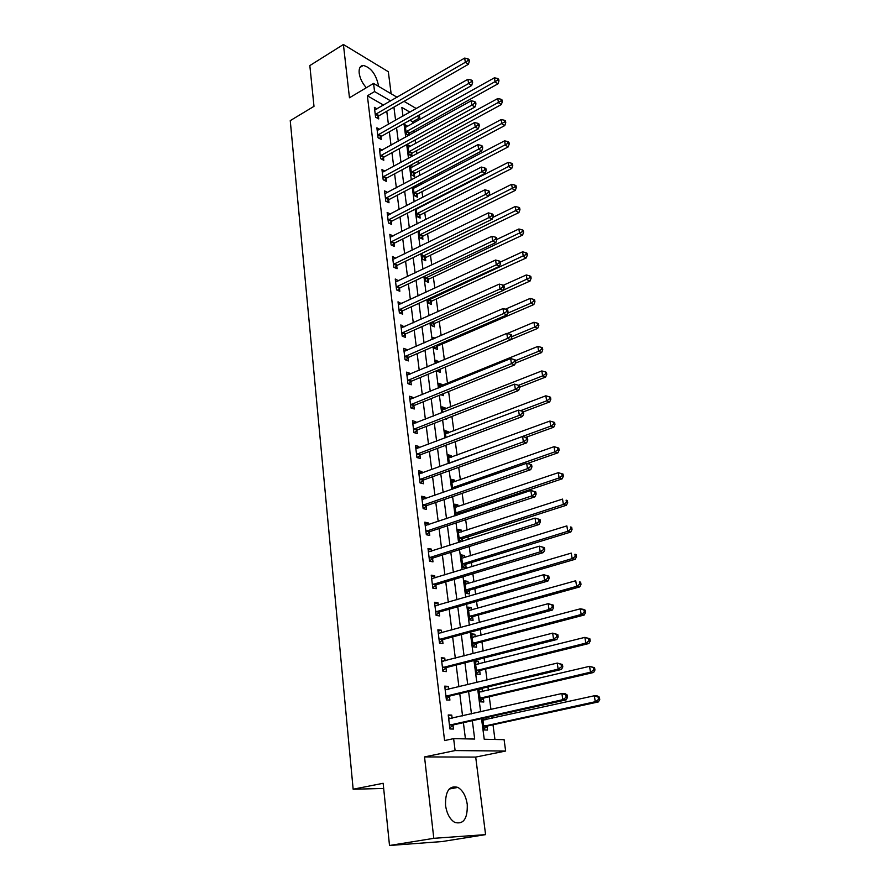 <?xml version="1.0" encoding="UTF-8"?>
<svg xmlns="http://www.w3.org/2000/svg" width="890" height="890" viewBox="0 0 890 890"><rect width="100%" height="100%" fill="white"/><g stroke="black" fill="none" stroke-linecap="round" stroke-linejoin="round"><path stroke-width="1.33" d="M467.25 804.404C465.959 796.072 462.845 790.398 457.905 787.405C449.372 785.147 445.245 791.11 445.534 805.305C446.769 813.605 449.839 819.312 454.734 822.393C463.501 824.719 467.673 818.722 467.25 804.404M378.317 86.219L378.205 84.328C375.591 73.67 370.629 67.373 363.298 65.448C360.139 65.704 358.77 68.263 359.182 73.114C359.983 78.431 362.375 83.304 366.357 87.732M481.534 718.642L484.227 739.256L504.096 739.657L505.642 751.038L455.101 750.57L453.644 738.633L474.682 739.056L472.334 720.678M475.694 757.078L424.53 756.923L433.797 838.324L389.509 845.5L442.141 841.551L485.584 834.631L475.694 757.078L505.642 751.038M391.144 93.773L388.329 71.734L343.406 44.5L349.47 97.778L373.566 83.426L397.085 97.266M419.357 114.944L419.746 117.836L417.021 116.256M412.893 123.454L412.671 121.808L419.746 117.836M494.951 739.468L492.993 724.794M492.137 718.319L491.87 716.35M490.957 709.508L489.255 696.736M488.388 690.206L487.954 686.924M487.041 680.038L485.573 669.091M484.705 662.527L484.093 657.977M483.17 651.035L481.946 641.857M481.067 635.249L480.3 629.464M479.365 622.477L478.375 615.035M477.496 608.382L476.562 601.395M475.627 594.375L474.859 588.59M473.97 581.904L472.879 573.761M471.934 566.696L471.389 562.536M470.487 555.816L469.253 546.549M468.307 539.44L467.962 536.859M467.061 530.106L465.681 519.738M464.736 512.607L464.591 511.539M463.69 504.764L462.166 493.338M460.364 479.777L458.695 467.328M457.082 455.146L455.291 441.696M453.844 430.86L451.92 416.442M450.651 406.908L448.605 391.567M447.503 383.301L445.345 367.036M444.366 359.716L442.274 343.996M441.14 335.519L439.26 321.357M437.969 311.667L436.278 299.018M434.832 288.16L433.341 276.979M431.739 264.975L430.449 255.241M428.702 242.113L427.589 233.781M425.698 219.574L424.764 212.599M423.829 205.523L423.729 204.8M422.739 197.346L421.982 191.695M421.037 184.608L420.814 182.895M419.813 175.419L419.234 171.058M418.289 163.96L417.933 161.279M416.932 153.792L416.52 150.688M415.574 143.579L415.096 139.953M414.095 132.454L413.839 130.574M433.797 838.324L485.584 834.631M389.509 845.5L383.145 783.289L353.152 789.219L290.251 120.639L313.992 106.333L309.831 65.582L343.406 44.5M412.671 121.808L409.934 120.239M407.776 126.324L405.117 124.811L406.374 134.401L408.466 135.569M409.233 135.147L409.022 133.467M410.49 146.361L407.731 144.847L409 154.548L412.003 156.184L411.658 153.547M410.412 165.317L411.67 174.963L414.684 176.543L414.328 173.884M410.579 165.229L413.249 166.664M413.227 186.867L414.373 195.644L417.399 197.18L417.043 194.476M414.295 186.31L416.042 187.223M416.086 208.716L417.11 216.593L420.147 218.083L419.791 215.347M418.133 207.67L418.834 208.082M418.979 230.866L419.88 237.819L422.928 239.254L422.572 236.484M421.905 253.316L422.694 259.324L425.754 260.714L425.387 257.9M424.886 276.089L425.542 281.118L428.613 282.453L428.246 279.605M427.901 299.174L428.424 303.201L431.517 304.491L431.138 301.599M430.96 322.592L431.35 325.584L434.454 326.819L434.064 323.893M435.043 338.178L432.885 337.343L433.107 339.023M434.064 346.344L434.32 348.279L437.435 349.459L437.034 346.488M439.07 361.952L435.878 360.194L436.256 363.142M437.213 370.429L437.324 371.275L440.45 372.398L440.049 369.395M442.163 385.47L442.03 384.447L438.904 383.368L439.46 387.606M440.761 394.726L443.509 395.661L443.253 393.725M445.267 409.033L445.111 407.876L441.974 406.852L442.697 412.426M445.59 418.912L446.613 419.234L446.524 418.545M448.415 432.929L448.237 431.628L445.089 430.671L445.99 437.624M451.597 457.16L451.408 455.713L448.237 454.812L449.328 463.178M454.834 481.724L454.623 480.144L451.441 479.31L452.721 489.133M452.565 487.965L455.658 488.02M458.105 506.655L457.883 504.919L454.69 504.152L456.17 515.466M459.14 514.476L459.029 513.663M461.432 531.931L461.187 530.039L457.983 529.35L459.574 541.576L460.842 541.832M462.655 541.242L462.355 538.917M464.814 557.585L464.536 555.527L461.32 554.915L462.945 567.308L466.171 567.898L465.726 564.538M468.229 583.606L467.94 581.393L464.702 580.847L466.349 593.43L469.597 593.942L469.141 590.526M471.711 610.006L471.389 607.636L468.151 607.158L469.82 619.93L473.068 620.363L472.612 616.904M475.227 636.806L474.893 634.259L471.633 633.869L473.324 646.819L476.595 647.175L476.139 643.659M478.809 664.007L478.453 661.281L475.182 660.97L476.895 674.119L480.177 674.386L479.71 670.826M478.853 689.094L480.511 701.832L483.804 702.01L483.337 698.394M480.856 688.615L482.057 688.704L482.447 691.608M482.68 718.386L484.193 729.956L487.498 730.056L487.019 726.374M486.129 719.643L485.873 717.685M383.568 105.098L367.381 95.797L444.577 740.569L453.644 738.633M465.437 738.867L463.401 722.658M462.555 715.905L459.763 693.633M458.917 686.835L456.181 665.053M455.324 658.211L452.654 636.917M451.797 630.02L449.183 609.205M448.315 602.263L445.768 581.904M444.889 574.929L442.397 555.026M441.518 548.006L439.07 528.538M438.192 521.484L435.8 502.45M434.91 495.363L432.584 476.74M431.683 469.609L429.403 451.397M428.502 444.243L426.277 426.432M425.376 419.246L423.184 401.813M422.283 394.604L420.147 377.56M419.234 370.318L417.154 353.642M416.242 346.366L414.195 330.057M413.283 322.77L411.28 306.805M410.357 299.485L408.399 283.865M407.486 276.534L405.573 261.248M404.65 253.895L402.77 238.943M401.846 231.567L400.011 216.938M399.087 209.551L397.296 195.233M396.361 187.823L394.604 173.817M393.68 166.397L391.956 152.68M391.022 145.248L389.342 131.831M388.407 124.377L386.761 111.25M377.049 108.869L374.39 107.367L375.58 117.157L378.728 118.926L378.406 116.267M379.641 129.35L376.882 127.837L378.083 137.75L381.254 139.474L380.92 136.782M382.266 150.099L379.396 148.574L380.62 158.62L383.801 160.3L383.468 157.575M384.936 171.125L381.955 169.59L383.19 179.769L386.382 181.404L386.049 178.634M387.651 192.44L384.536 190.883L385.793 201.207L389.008 202.787L388.663 199.983M388.04 215.235L390.376 214.023L387.161 212.465L388.429 222.934L391.656 224.458L391.311 221.621M393.069 235.984L389.82 234.348L391.111 244.95L394.348 246.43L394.003 243.548M395.794 258.233L392.512 256.52L393.825 267.278L397.074 268.702L396.718 265.787M398.553 280.784L395.249 279.015L396.573 289.918L399.844 291.275L399.476 288.316M401.357 303.657L398.019 301.81L399.365 312.857L402.647 314.17L402.28 311.166M404.194 326.841L400.834 324.917L402.191 336.131L405.484 337.377L405.117 334.34M407.075 350.36L406.986 349.581L403.682 348.357L405.061 359.727L408.377 360.917L407.998 357.836M410.001 374.212L409.889 373.288L406.563 372.131L407.965 383.668L411.291 384.791L410.913 381.665M412.96 398.409L412.827 397.329L409.5 396.239L410.913 407.943L414.262 409L413.872 405.829M415.964 422.939L415.819 421.726L412.471 420.703L413.906 432.573L417.265 433.564L416.876 430.348M419.012 447.837L418.845 446.469L415.485 445.512L416.943 457.549L420.325 458.472L419.924 455.213M419.891 454.968L419.824 454.412M422.116 473.102L421.927 471.578L418.545 470.688L420.024 482.903L423.418 483.76L423.006 480.444M425.253 498.734L425.042 497.054L421.649 496.231L423.151 508.635L426.555 509.414L426.143 506.054M428.435 524.755L428.212 522.897L424.797 522.163L426.332 534.734L429.748 535.446L429.325 532.031M431.672 551.155L431.428 549.13L428.001 548.474L429.547 561.234L432.985 561.857L432.562 558.397M434.954 577.955L434.687 575.752L431.238 575.174L432.818 588.134L436.267 588.679L435.833 585.164M438.281 605.167L437.991 602.786L434.531 602.285L436.133 615.446L439.604 615.902L439.159 612.342M441.663 632.79L441.351 630.22L437.88 629.808L439.504 643.17L442.986 643.548L442.541 639.921M445.1 660.836L444.766 658.088L441.273 657.755L442.931 671.327L446.424 671.605L445.968 667.934M448.593 689.327L448.226 686.379L444.722 686.134L446.402 699.918L449.917 700.107L449.45 696.381M452.131 718.263L451.753 715.104L448.226 714.959L449.928 728.955L453.455 729.055L452.988 725.261M353.152 789.219L383.679 788.462M424.53 756.923L455.101 750.57M367.381 95.797L374.568 91.559L373.566 83.426M409.967 112.151L401.868 107.434L402.992 116.101M403.971 123.599L405.729 137.093M406.708 144.569L408.499 158.353M409.478 165.818L411.314 179.913M412.281 187.367L414.161 201.763M415.129 209.206L417.054 223.924M418.022 231.344L419.98 246.385M420.948 253.784L422.95 269.169M423.907 276.545L425.954 292.265M426.922 299.63L429.013 315.694M429.97 323.037L432.106 339.457M433.063 346.766L435.255 363.565M436.2 370.852L438.436 388.018M439.382 395.282L441.674 412.827M442.619 420.069L444.955 438.014M445.901 445.223L448.293 463.568M449.228 470.743L451.664 489.5M452.598 496.642L455.101 515.822M456.025 522.931L458.584 542.555M459.507 549.62L462.121 569.689M463.034 576.72L465.715 597.235M466.627 604.232L469.364 625.214M470.265 632.167L473.068 653.638M473.97 660.547L476.829 682.508M477.719 689.361L480.656 711.833M404.004 101.338L416.298 108.558M390.71 100.948L374.568 91.559M471.466 713.902L468.607 691.53M467.74 684.699L464.947 662.827M464.068 655.952L461.332 634.581M460.442 627.65L457.772 606.758M456.882 599.793L454.267 579.357M453.377 572.348L450.818 552.367M449.917 545.314L447.425 525.779M446.524 518.692L444.077 499.59M443.164 492.47L440.784 473.78M439.86 466.638L437.524 448.36M436.612 441.173L434.331 423.295M433.408 416.086L431.172 398.598M430.248 391.355L428.057 374.256M427.133 366.992L424.986 350.26M424.063 342.962L421.971 326.597M421.037 319.276L418.99 303.268M418.044 295.925L416.042 280.261M415.107 272.907L413.149 257.577M412.204 250.201L410.29 235.194M409.344 227.807L407.464 213.122M406.519 205.712L404.683 191.35M403.726 183.93L401.935 169.879M400.99 162.436L399.232 148.686M398.275 141.221L396.551 127.771M395.594 120.295L393.914 107.134M478.898 689.45L482.057 688.704M475.316 662.071L478.453 661.281M471.8 635.082L474.893 634.259M468.318 608.504L471.389 607.636M464.903 582.294L467.94 581.393M461.521 556.472L464.536 555.527M458.194 531.019L461.187 530.039M454.912 505.921L457.883 504.919M451.686 481.178L454.623 480.144M448.493 456.793L451.408 455.713M445.356 432.729L448.237 431.628M442.252 409.011L445.111 407.876M439.193 385.615L442.03 384.447M436.178 362.53L438.993 361.34M416.498 209.206L418.823 208.015M390.343 237.207L393.057 235.85M392.868 259.391L395.761 257.966M395.583 281.796L398.509 280.394M398.342 304.502L401.29 303.134M401.145 327.531L404.116 326.196M403.982 350.882L406.986 349.581M406.864 374.568L409.889 373.288M409.778 398.575L412.827 397.329M412.738 422.939L415.819 421.726M415.741 447.648L418.845 446.469M418.79 472.724L421.927 471.578M421.882 498.155L425.042 497.054M425.02 523.965L428.212 522.897M428.201 550.165L431.428 549.13M431.439 576.753L434.687 575.752M434.709 603.743L437.991 602.786M438.047 631.132L441.351 630.22M441.418 658.956L444.766 658.088M444.855 687.191L448.226 686.379M448.338 715.883L451.753 715.104M375.947 113.876L379.107 115.656L468.385 64.302L465.337 62.289L375.257 114.499M468.118 60.442L469.341 61.254L469.075 59.563L467.862 58.762L468.118 60.442L465.337 62.289L464.691 58.084L374.712 110.015M379.107 115.656L376.915 117.903M468.385 64.302L469.341 61.254M467.862 58.762L464.691 58.084M407.542 135.058L409.7 132.877L497.988 83.816L495.096 81.913L494.428 77.797L405.462 127.403M406.029 131.798L497.799 80.111L498.956 80.879L498.689 79.232L497.532 78.465L497.799 80.111M494.428 77.797L497.532 78.465M498.956 80.879L497.988 83.816M378.45 134.446L381.621 136.17L471.644 85.518L468.585 83.549L377.749 135.058M471.389 81.68L472.612 82.47L472.356 80.767L471.122 79.978L471.389 81.68L468.585 83.549L467.929 79.277L377.204 130.518M381.621 136.17L379.374 138.462M471.644 85.518L472.612 82.47M471.122 79.978L467.929 79.277M380.987 155.283L384.168 156.963L474.96 107.011L471.878 105.098L380.286 155.895M474.704 103.218L475.939 103.985L475.672 102.25L474.437 101.482L474.704 103.218L471.878 105.098L471.222 100.77L379.73 151.289M384.168 156.963L381.877 159.288M474.96 107.011L475.939 103.985M474.437 101.482L471.222 100.77M383.568 176.398L386.761 178.033L478.308 128.816L475.227 126.959L382.856 177.01M478.064 125.056L479.298 125.802L479.031 124.044L477.797 123.298L478.064 125.056L475.227 126.959L474.548 122.564L382.288 172.337M386.761 178.033L384.402 180.392M478.308 128.816L479.298 125.802M477.797 123.298L474.548 122.564M410.134 155.16L412.348 152.958L501.348 104.553L498.456 102.706L497.788 98.523L408.076 147.473M408.655 151.912L501.181 100.882L502.338 101.627L502.06 99.958L500.903 99.213L501.181 100.882M497.788 98.523L500.903 99.213M502.338 101.627L501.348 104.553M412.76 175.53L415.029 173.294L504.764 125.579L501.86 123.766L501.181 119.527L410.735 167.787M411.325 172.293L504.608 121.93L505.765 122.664L505.487 120.973L504.33 120.239L504.608 121.93M501.181 119.527L504.33 120.239M505.765 122.664L504.764 125.579M415.419 196.167L417.744 193.898L508.234 146.883L505.32 145.126L504.619 140.831L413.427 188.38M414.017 192.93L508.068 143.279L509.236 143.98L508.958 142.267L507.79 141.554L508.068 143.279M504.619 140.831L507.79 141.554M509.236 143.98L508.234 146.883M386.171 197.803L389.375 199.382L481.713 150.933L478.609 149.119L385.448 198.403M481.479 147.206L482.714 147.929L482.447 146.149L481.201 145.415L481.479 147.206L478.609 149.119L477.93 144.658L384.88 193.675M389.375 199.382L386.961 201.785M481.713 150.933L482.714 147.929M481.201 145.415L477.93 144.658M418.111 217.082L420.492 214.768L511.739 168.477L508.813 166.775L508.112 162.414L416.153 209.228M416.754 213.845L511.594 164.906L512.762 165.596L512.473 163.849L511.305 163.17L511.594 164.906M508.112 162.414L511.305 163.17M512.762 165.596L511.739 168.477M388.808 219.485L392.034 221.02L485.161 173.361L482.057 171.603L388.084 220.086M484.939 169.667L486.185 170.368L485.896 168.566L484.661 167.854L484.939 169.667L482.057 171.603L481.357 167.075L387.506 215.302M392.034 221.02L389.542 223.457M485.161 173.361L486.185 170.368M484.661 167.854L481.357 167.075M391.489 241.479L394.726 242.959L488.666 196.1L485.54 194.398L390.755 242.069M488.443 192.451L489.689 193.13L489.411 191.294L488.165 190.616L488.443 192.451L485.54 194.398L484.839 189.815L390.165 237.218M394.726 242.959L392.167 245.44M488.666 196.1L489.689 193.13M488.165 190.616L484.839 189.815M394.203 263.763L397.452 265.198L492.215 219.174L489.077 217.538L393.469 264.352M492.003 215.558L493.26 216.226L492.971 214.368L491.714 213.7L492.003 215.558L489.077 217.538L488.365 212.877L392.868 259.435M397.452 265.198L394.826 267.712M492.215 219.174L493.26 216.226M491.714 213.7L488.365 212.877M396.951 286.357L400.222 287.737L495.819 242.592L492.671 241.001L396.217 286.947M495.608 239.01L496.876 239.644L496.576 237.764L495.318 237.118L495.608 239.01L492.671 241.001L491.947 236.284L395.605 281.963M400.222 287.737L397.507 290.307M495.819 242.592L496.876 239.644M495.318 237.118L491.947 236.284M399.743 309.275L403.025 310.588L499.468 266.344L496.309 264.82L398.998 309.853M499.279 262.806L500.536 263.418L500.247 261.504L498.978 260.892L499.279 262.806L496.309 264.82L495.574 260.025L398.386 304.792M403.025 310.588L400.233 313.202M499.468 266.344L500.536 263.418M498.978 260.892L495.574 260.025M420.825 238.264L423.284 235.906L515.299 190.382L512.362 188.725L511.65 184.308L488.799 195.711M419.524 235.038L515.154 186.833L516.334 187.501L516.044 185.743L514.865 185.076L515.154 186.833M511.65 184.308L514.865 185.076M516.334 187.501L515.299 190.382M423.584 259.724L426.099 257.332L518.903 212.577L515.955 210.975L515.232 206.502L492.849 217.394M422.327 256.509L518.77 209.072L519.949 209.717L519.66 207.926L518.481 207.281L518.77 209.072M515.232 206.502L518.481 207.281M519.949 209.717L518.903 212.577M426.377 281.474L428.969 279.037L522.564 235.094L519.604 233.536L518.87 228.997L496.843 239.443M425.164 278.259L522.441 231.623L523.62 232.245L523.32 230.432L522.141 229.809L522.441 231.623M518.87 228.997L522.141 229.809M523.62 232.245L522.564 235.094M429.191 303.523L431.861 301.043L526.268 257.922L523.309 256.42L522.564 251.826L500.336 262.072M428.046 300.308L526.157 254.495L527.336 255.096L527.047 253.249L525.856 252.649L526.157 254.495M522.564 251.826L525.856 252.649M527.336 255.096L526.268 257.922M432.051 325.862L434.798 323.337L530.028 281.073L527.058 279.638L526.302 274.966L503.284 285.278M503.262 290.229L529.928 277.68L531.119 278.259L530.807 276.401L529.628 275.822L529.928 277.68M526.302 274.966L529.628 275.822M531.119 278.259L530.028 281.073M402.569 332.504L405.862 333.761L503.184 290.44L500.013 288.983L401.824 333.082M502.995 286.947L504.263 287.537L503.963 285.601L502.694 285.011L502.995 286.947L500.013 288.983L499.268 284.121L401.201 327.954M405.862 333.761L402.992 336.431M503.184 290.44L504.263 287.537M502.694 285.011L499.268 284.121M434.943 348.513L437.78 345.932L533.844 304.558L530.863 303.178L530.095 298.439L505.375 309.197M507.567 313.247L530.863 303.178L533.755 301.209L534.946 301.766L534.634 299.874L533.444 299.318L533.755 301.209M530.095 298.439L533.444 299.318M534.946 301.766L533.844 304.558M405.44 356.067L408.755 357.257L506.944 314.904L503.762 313.502L404.683 356.634M506.766 311.455L508.034 312.023L507.734 310.043L506.466 309.486L506.766 311.455L503.762 313.502L503.006 308.574L404.049 351.439M408.755 357.257L405.784 359.983M506.944 314.904L508.034 312.023M506.466 309.486L503.006 308.574M510.804 339.613L537.716 328.377L534.723 327.064L533.944 322.258L507.255 333.516M437.869 371.475L440.339 369.128M511.839 336.654L534.723 327.064L537.638 325.072L538.828 325.607L538.517 323.682L537.326 323.148L537.638 325.072M533.944 322.258L537.326 323.148M538.828 325.607L537.716 328.377M408.354 379.963L411.681 381.098L510.76 339.724L507.567 338.4L407.587 380.531M510.593 336.331L511.872 336.865L511.561 334.863L510.293 334.329L510.593 336.331L507.567 338.4L506.799 333.394L406.941 375.246M411.681 381.098L408.61 383.879M510.76 339.724L511.872 336.865M510.293 334.329L506.799 333.394M515.332 363.176L541.643 352.54L538.639 351.294L537.849 346.421L439.304 386.405M515.544 360.661L538.639 351.294L541.576 349.292L542.767 349.792L542.455 347.845L541.254 347.334L541.576 349.292M537.849 346.421L541.254 347.334M542.767 349.792L541.643 352.54M411.302 404.194L414.64 405.262L514.643 364.922L511.427 363.665L410.535 404.761M514.487 361.585L515.766 362.085L515.455 360.05L514.175 359.549L514.487 361.585L511.427 363.665L510.66 358.581L409.878 399.41M414.64 405.262L411.469 408.109M514.643 364.922L515.766 362.085M514.175 359.549L510.66 358.581M519.638 387.217L545.626 377.06L542.611 375.88L541.81 370.93L442.375 409.934M518.547 385.314L542.611 375.88L545.57 373.856L546.772 374.334L546.449 372.354L545.247 371.875L545.57 373.856M541.81 370.93L545.247 371.875M546.772 374.334L545.626 377.06M414.295 428.78L417.655 429.781L518.581 390.51L515.355 389.319L413.516 429.347M518.436 387.217L519.716 387.695L519.393 385.626L518.114 385.147L518.436 387.217L515.355 389.319L514.565 384.157L412.86 423.907M417.655 429.781L414.362 432.696M518.581 390.51L519.716 387.695M518.114 385.147L514.565 384.157M523.442 411.825L549.664 401.946L546.649 400.834L545.837 395.805L445.49 433.786M520.55 410.702L546.649 400.834L549.62 398.787L550.832 399.232L550.498 397.229L549.297 396.773L549.62 398.787M545.837 395.805L549.297 396.773M550.832 399.232L549.664 401.946M417.332 453.733L420.67 454.679L522.575 416.476L519.337 415.374L416.553 454.278M522.441 413.238L523.732 413.683L523.409 411.592L522.119 411.147L522.441 413.238L519.337 415.374L518.536 410.134L415.875 448.771M417.299 453.744L420.67 454.679L417.288 457.649M522.575 416.476L523.732 413.683M522.119 411.147L518.536 410.134M525.678 437.391L553.769 427.189L550.743 426.154L549.92 421.059L448.649 457.983M449.684 463.056L550.743 426.154L553.736 424.085L554.948 424.508L554.615 422.472L553.402 422.049L553.736 424.085M549.92 421.059L553.402 422.049M554.948 424.508L553.769 427.189M420.414 479.031L423.796 479.899L526.624 442.853L523.387 441.818L419.624 479.588M526.502 439.671L527.803 440.083L527.47 437.958L526.179 437.535L526.502 439.671L523.387 441.818L522.575 436.501L418.945 473.992M423.796 479.899L420.258 482.959M526.624 442.853L527.803 440.083M526.179 437.535L522.575 436.501M423.54 504.719L426.944 505.509L530.751 469.642L527.492 468.685L422.75 505.264M530.64 466.505L531.942 466.894L531.608 464.736L530.307 464.346L530.64 466.505L527.492 468.685L526.669 463.278L422.06 499.59M426.944 505.509L423.262 508.657M530.751 469.642L531.942 466.894M530.307 464.346L526.669 463.278M426.722 530.785L430.137 531.497L534.934 496.843L531.675 495.964L425.909 531.319M534.834 493.772L531.675 495.964L530.829 490.479L535.802 491.925L534.501 491.58L534.834 493.772L536.147 494.128L535.802 491.925M425.209 525.556L530.829 490.479L534.501 491.58M430.137 531.497L426.321 534.701M534.934 496.843L536.147 494.128M429.937 557.24L433.374 557.874L539.184 524.466L535.913 523.687L429.125 557.763M539.106 521.462L535.913 523.687L535.057 518.102L540.063 519.56L538.761 519.237L539.106 521.462L540.408 521.785L540.063 519.56M428.413 551.922L535.057 518.102L538.761 519.237M433.374 557.874L429.525 561.056M539.184 524.466L540.408 521.785M433.207 584.085L436.656 584.641L543.501 552.545L540.219 551.845L432.384 584.608M543.434 549.608L540.219 551.845L539.351 546.182L544.402 547.617L543.089 547.339L543.434 549.608L544.747 549.886L544.402 547.617M431.672 578.678L539.351 546.182L543.089 547.339M436.656 584.641L432.774 587.812M431.661 578.589L432.384 578.723M543.501 552.545L544.747 549.886M436.534 611.352L439.994 611.819L547.895 581.059L544.591 580.458L435.7 611.864M547.84 578.189L544.591 580.458L543.712 574.695L548.796 576.142L547.484 575.886L547.84 578.189L549.152 578.433L548.796 576.142M434.965 605.845L543.712 574.695L547.484 575.886M439.994 611.819L436.078 614.968M434.943 605.601L436 605.823M547.895 581.059L549.152 578.433M439.905 639.031L443.376 639.421L552.356 610.051L549.041 609.539L439.059 639.532M552.312 607.247L549.041 609.539L548.151 603.687L553.269 605.111L551.945 604.9L552.312 607.247L553.636 607.447L553.269 605.111M438.325 633.424L548.151 603.687L551.945 604.9M443.376 639.421L439.426 642.535M438.269 633.024L439.649 633.335M552.356 610.051L553.636 607.447M443.32 667.133L446.813 667.433L556.884 639.498L553.558 639.087L442.475 667.634M556.851 636.773L553.558 639.087L552.657 633.135L557.819 634.559L556.484 634.392L556.851 636.773L558.186 636.94L557.819 634.559M441.718 661.426L552.657 633.135L556.484 634.392M446.813 667.433L442.831 670.526M441.651 660.87L443.365 661.292M556.884 639.498L558.186 636.94M446.802 695.669L450.307 695.88L561.49 669.436L558.152 669.124L445.946 696.169M561.479 666.788L558.152 669.124L557.229 663.083L562.436 664.496L561.101 664.363L561.479 666.788L562.803 666.91L562.436 664.496M445.178 689.861L557.229 663.083L561.101 664.363M450.307 695.88L446.279 698.95M445.089 689.149L447.125 689.683M561.49 669.436L562.803 666.91M527.381 463.49L557.93 452.821L554.893 451.853L554.058 446.68L451.864 482.525M453.255 487.464L554.893 451.853L557.908 449.762L559.12 450.151L558.787 448.082L557.574 447.692L557.908 449.762M554.058 446.68L557.574 447.692M559.12 450.151L557.93 452.821M457.505 515.021L459.819 513.141L562.157 478.831L559.109 477.93L558.264 472.69L455.113 507.411M455.836 512.929L559.109 477.93L562.146 475.827L563.37 476.183L563.025 474.092L561.801 473.725L562.146 475.827M558.264 472.69L561.801 473.725M563.37 476.183L562.157 478.831M459.551 541.365L463.145 538.405L566.452 505.231L563.392 504.419L562.524 499.09L458.406 532.654M459.14 538.25L563.392 504.419L566.452 502.294L567.675 502.616L567.331 500.492L566.107 500.158L566.452 502.294M566.107 500.158L567.331 500.492M567.675 502.616L566.452 505.231M462.9 566.975L466.527 564.026L570.802 532.042L567.731 531.308L566.863 525.901L461.754 558.264M462.5 563.937L567.731 531.308L570.824 529.161L572.048 529.461L571.692 527.292L570.468 526.991L570.824 529.161M570.468 526.991L571.692 527.292M572.048 529.461L570.802 532.042M465.848 584.296L465.136 584.163M466.293 592.951L469.953 590.026L575.229 559.265L572.148 558.609L571.258 553.113L465.147 584.252M465.904 590.003L572.148 558.609L575.252 556.439L576.486 556.706L576.13 554.514L574.895 554.248L575.252 556.439M574.895 554.248L576.13 554.514M576.486 556.706L575.229 559.265M469.597 610.607L468.563 610.384M469.731 619.306L473.424 616.403L579.724 586.91L576.631 586.343L575.73 580.758L468.596 610.618M469.364 616.459L576.631 586.343L579.757 584.152L580.992 584.374L580.636 582.149L579.401 581.915L579.757 584.152M579.401 581.915L580.636 582.149M580.992 584.374L579.724 586.91M473.369 637.307L472.045 637.006M473.224 646.062L476.951 643.17L584.285 614.99L581.181 614.5L580.269 608.838L472.089 637.374M472.868 643.303L581.181 614.5L584.341 612.287L585.576 612.487L585.208 610.217L583.973 610.017L584.341 612.287M583.973 610.017L580.269 608.838L583.362 609.339L585.208 610.217M585.576 612.487L584.285 614.99M477.207 664.407L475.572 664.018M476.773 673.207L480.533 670.337L588.913 643.503L585.809 643.114L584.875 637.362L475.638 664.519M476.428 670.548L585.809 643.114L588.98 640.878L590.226 641.034L589.848 638.731L588.613 638.575L588.98 640.878M588.613 638.575L584.875 637.362L589.848 638.731M590.226 641.034L588.913 643.503M481.101 691.931L479.154 691.43M480.378 700.753L484.171 697.916L593.619 672.473L590.504 672.184L589.558 666.332L479.243 692.086M480.044 698.194L590.504 672.184L593.708 669.914L594.954 670.037L594.576 667.7L593.33 667.578L593.708 669.914M593.33 667.578L589.558 666.332L594.576 667.7M594.954 670.037L593.619 672.473M450.329 724.66L453.856 724.783L566.173 699.874L562.825 699.662L449.472 725.15M566.173 697.293L562.825 699.662L561.89 693.521L565.228 693.744L567.13 694.934L565.795 694.834L566.173 697.293L567.509 697.382L567.13 694.934M448.694 718.742L561.89 693.521L565.795 694.834M453.856 724.783L449.795 727.82M448.582 717.863L450.952 718.53M566.173 699.874L567.509 697.382M485.05 719.877L482.792 719.254M484.026 728.721L487.865 725.906L598.403 701.91L595.277 701.709L594.32 695.769L482.903 720.066M483.715 726.273L595.277 701.709L598.503 699.429L599.749 699.507L599.37 697.137L598.125 697.048L598.503 699.429M598.125 697.048L594.32 695.769L597.446 695.991L599.37 697.137M599.749 699.507L598.403 701.91M375.424 114.309L378.584 116.078M409.189 133.289L406.196 131.609M409.7 132.877L406.719 131.197M377.927 134.868L381.098 136.593M380.464 155.706L383.646 157.385M383.023 176.821L386.227 178.456M411.825 153.369L408.833 151.734M412.348 152.958L409.344 151.322M414.506 173.706L411.492 172.104M415.029 173.294L412.014 171.703M417.221 194.298L414.195 192.752M417.744 193.898L414.718 192.351M385.626 198.214L388.841 199.805M419.958 215.169L416.932 213.667M420.492 214.768L417.455 213.266M388.262 219.908L391.489 221.432M390.944 241.891L394.181 243.37M393.647 264.174L396.907 265.598M396.395 286.769L399.666 288.137M399.187 309.675L402.458 310.988M422.75 236.306L419.702 234.86M423.284 235.906L420.236 234.459M425.565 257.722L422.505 256.331M426.099 257.332L423.039 255.931M428.424 279.427L425.353 278.081M428.969 279.037L425.898 277.691M431.316 301.421L428.235 300.13M431.861 301.043L428.78 299.741M434.253 323.715L431.183 322.492M434.798 323.337L431.906 322.169M402.002 332.905L405.306 334.151M437.224 346.31L435.577 345.687M437.78 345.932L436.311 345.376M404.872 356.456L408.176 357.647M407.776 380.341L411.102 381.476M410.724 404.583L414.061 405.651M413.716 429.158L417.065 430.159M416.743 454.1L420.113 455.035M419.824 479.41L423.206 480.266M422.939 505.086L426.343 505.876M426.11 531.141L429.525 531.853M429.325 557.585L432.763 558.23M432.596 584.441L436.033 584.997M435.9 611.697L439.371 612.164M439.271 639.365L442.753 639.754M442.686 667.467L446.179 667.767M446.157 695.991L449.661 696.202M454.968 488.343L452.765 487.787M455.802 488.054L453.355 487.431M459.229 513.497L456.025 512.751M459.819 513.141L456.615 512.395M462.555 538.75L459.34 538.083M463.145 538.405L459.941 537.727M465.926 564.371L462.7 563.77M466.527 564.026L463.301 563.426M469.341 590.359L466.104 589.836M469.953 590.026L466.716 589.503M472.812 616.737L469.564 616.292M473.424 616.403L470.176 615.958M476.339 643.492L473.068 643.136M476.951 643.17L473.691 642.814M479.91 670.66L476.628 670.381M480.533 670.337L477.263 670.059M483.537 698.227L480.244 698.027M484.171 697.916L480.878 697.716M448.927 718.808L449.584 718.831M449.684 724.983L453.21 725.094L449.717 724.95M487.219 726.218L483.915 726.106M487.865 725.906L484.561 725.795M483.782 720.155L483.137 720.132M457.905 787.405L449.194 789.03M363.298 65.448L359.905 67.518M420.325 479.076L423.707 479.933M423.395 504.786L426.788 505.576M426.51 530.874L429.926 531.586M429.67 557.351L433.096 557.986M432.885 584.229L436.334 584.786M436.145 611.519L439.604 611.986M439.46 639.22L442.931 639.61M442.82 667.355L446.313 667.656M446.246 695.924L449.75 696.136M459.663 513.207L456.47 512.462M462.945 538.483L459.73 537.816M466.26 564.138L463.034 563.537M469.631 590.159L466.393 589.636M473.046 616.57L469.798 616.125M476.517 643.359L473.257 643.003M480.044 670.559L476.773 670.281M483.626 698.16L480.333 697.971M487.264 726.184L483.96 726.073"/></g></svg>
